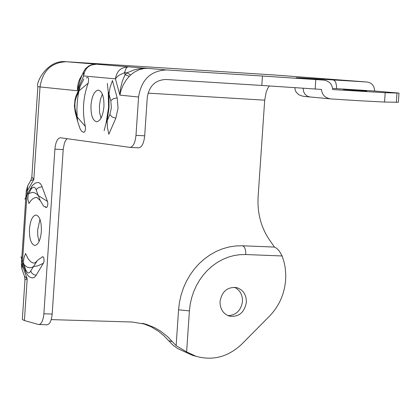 <?xml version="1.0" encoding="UTF-8"?>
<svg xmlns="http://www.w3.org/2000/svg" width="420" height="420" viewBox="0 0 420 420"><rect width="100%" height="100%" fill="white"/><g stroke="black" fill="none" stroke-linecap="round" stroke-linejoin="round"><path stroke-width="0.63" d="M67.153 138.679L65.546 140.564L64.533 142.763L63.278 148.528L52.18 314.034C51.513 320.628 49.849 324.214 47.177 324.786L47.029 324.786M63.189 149.578L54.894 149.147C55.619 142.149 57.409 138.348 60.27 137.739L130.058 147.389C133.219 146.759 135.198 142.742 135.991 135.34L144.685 135.812C143.892 143.209 141.902 147.221 138.726 147.845L138.558 147.835M144.685 135.812L147.263 97.545C149.105 86.005 155.311 79.984 165.879 79.485L261.802 85.449L262.442 76.02L322.875 80.047L298.478 78.067L296.142 77.8L299.25 77.852L366.508 81.968L274.397 74.981L66.334 61.735L103.714 64.811M39.968 219.287L37.611 230.276L37.805 235.924L39.065 241.505M102.396 94.18L100.438 99.33L99.445 105.704L99.614 112.529L100.999 118.183M41.354 231.483C41.57 221.603 39.769 216.106 35.947 214.988C32.498 215.733 30.335 220.395 29.468 228.974C29.243 238.838 31.049 244.335 34.886 245.469C38.32 244.734 40.477 240.072 41.354 231.483M103.934 106.664C104.165 96.747 102.281 91.224 98.291 90.095C94.395 90.893 91.964 95.933 90.983 105.215C90.741 115.117 92.631 120.635 96.642 121.779C100.511 120.992 102.942 115.952 103.934 106.664M47.177 324.786L38.362 324.471L24.407 320.539L22.328 319.494L24.974 279.841M38.902 324.544C41.554 323.972 43.218 320.381 43.88 313.777L52.18 314.034M54.894 149.147L43.88 313.777M135.991 135.34L138.574 97.031C141.346 79.695 150.665 70.665 166.525 69.935L262.442 76.02M32.597 277.93L34.293 277.431L35.747 275.961L43.596 262.826L44.021 261.135L43.974 258.599L43.265 256.909L42.446 256.762M25.746 269.934L27.353 272.548L28.523 272.99L29.72 272.517L36.818 261.445L34.388 263.12L32.939 262.915L30.844 261.839L28.266 259.03L25.568 253.538L24.066 257.56L23.541 260.747L23.593 263.335L25.746 269.934L25.61 271.609L26.103 272.853L28.675 276.37L30.975 277.636L32.771 277.935M45.323 206.614L46.284 207.627L47.208 206.84L47.843 204.199L47.654 201.905L41.669 185.672L40.352 183.629L38.829 182.616L37.002 182.59L35.285 183.104L32.445 185.341L27.137 194.271L24.901 199.174M47.518 201.442L38.309 195.594L35.679 188.706L34.629 187.462L33.458 187.1L31.5 188.496L28.182 194.565L27.836 199.122L28.912 203.464L30.991 200.519L32.655 198.917L34.944 197.647L37.076 197.39M86.247 78.125C88.379 76.272 89.04 77.926 88.226 83.087C83.071 97.057 82.105 111.489 85.318 126.394L85.523 128.573L85.134 130.767L84.315 132.121L83.591 132.248M106.123 122.871L108.586 107.41L108.234 91.697L108.974 94.048L109.032 107.483L107.184 120.692L109.862 114.529L111.368 107.74L110.786 100.721L108.974 94.048L110.035 87.596L112.434 80.551L117.185 97.913L118.046 108.245L115.815 118.225L108.822 134.269L107.378 127.171L107.184 120.692L106.123 122.871L104.15 130.673M103.651 64.806L147.541 68.381L143.84 68.518L138.91 69.804L134.085 72.308L129.859 75.621L126.341 79.795L123.186 85.019L120.908 90.704L119.894 95.114L120.43 88.883L122.215 81.438L125.071 74.692L126.992 72.839L134.153 69.92L138.59 68.875L143.068 68.36L147.541 68.381L166.525 69.935M129.161 76.33L125.071 74.692L124.509 72.67L126.011 68.486L126.987 67.273L127.717 67.016C120.745 67.337 116.655 71.279 115.448 78.855L83.606 75.952L77.364 90.757L77.7 85.811L78.508 82.236L79.805 78.834L82.315 74.686M332.661 88.4L374.635 91.019L399 93.093L398.365 102.265L384.562 102.05L357.394 100.632L331.312 98.952L304.805 96.479M399 93.093L385.208 92.71L332.666 89.56C332.178 83.984 329.075 80.829 323.363 80.089L322.875 80.047M330.74 98.9C325.138 98.017 322.04 94.857 321.442 89.428L261.802 85.449M343.408 89.444L366.77 91.151L343.408 89.444M31.862 177.009L33.826 179.529L30.728 180.574M142.349 323.295L151.011 326.729L158.681 331.401L163.921 335.727L172.888 345.093L177.581 348.526L192.313 355.273L196.109 356.312L186.622 351.939L176.138 345.649L167.643 336.714L160.545 331.086L154.707 327.695L146.396 324.361L132.237 322.03L51.219 319.61M148.04 93.14L264.695 100.165L258.106 196.812C257.171 214.221 261.581 229.467 271.346 242.545L274.449 247.076L276.696 248.33L279.227 250.919L282.145 255.969L284.188 262.521L285.18 267.624L285.763 274.591L285.642 279.862C284.471 294.058 279.116 306.127 269.577 316.071L242.046 343.88C228.38 356.848 213.066 360.99 196.109 356.312M24.439 276.15L27.195 278.833L24.99 279.841M227.95 315.63C236.171 315.215 241.017 310.49 242.482 301.455C242.603 294.661 239.899 289.926 234.376 287.259M246.377 302.353C246.414 294.777 243.222 289.868 236.791 287.627C227.561 286.634 221.975 291.254 220.033 301.481C219.986 308.947 223.104 313.834 229.394 316.144C238.733 317.289 244.393 312.69 246.377 302.353M80.451 79.107L83.459 71.967L83.606 75.952C84.788 68.549 88.798 64.696 95.645 64.386L91.88 64.717L88.835 65.919L85.564 68.565L83.528 71.799M80.157 79.8L77.364 90.757L40.01 86.93L33.826 179.529L27.221 190.984L22.286 264.957L27.195 278.833L24.407 320.539M130.604 74.939L126.992 72.839L124.509 72.67L119.012 75.233L117.185 76.703L115.448 78.855L119.894 95.114L138.574 97.031M25.61 271.609L22.633 263.177L26.371 266.663L27.767 267.367L29.925 267.745L31.385 267.55L33.569 266.569L37.863 265.85L43.381 263.245M46.284 207.627L43.496 205.968L40.246 200.555L38.309 195.594L36.314 193.73L34.214 192.659L32.051 192.402L27.137 194.271M77.653 121.438L75.159 111.941L75.437 110.497L77.159 117.038L77.653 121.438L80.21 129.134L81.842 131.507L83.837 132.3M75.159 111.941L74.419 106.071L74.965 99.871L75.883 96.458L80.078 86.457L78.215 94.558L77.264 102.008L76.907 109.594L77.159 117.038L85.318 126.394M76.288 95.419L76.34 97.031L78.902 90.967L88.226 83.087M176.138 345.649L178.563 309.813L179.445 302.389L181.072 295.087L183.419 287.994L186.464 281.206L190.155 274.806L194.455 268.884L199.306 263.503L204.64 258.741L210.389 254.657L216.478 251.297L222.836 248.703L229.378 246.913L236.014 245.936L242.671 245.789L274.449 247.076M264.695 100.165L266.243 91.938L267.887 88.116L269.383 85.927M366.508 81.968C371.621 82.472 374.33 85.491 374.635 91.019M117.185 97.913L113.411 98.627L110.786 100.721M315.168 88.993L315.808 79.564M31.841 177.009L37.873 86.63L40.01 86.93C42.599 70.796 51.371 62.396 66.334 61.735L66.145 61.719M21.368 264.574L22.286 264.957L21.956 269.12L21.368 264.574L26.292 190.706L27.799 185.661L27.221 190.984L26.292 190.706M30.833 271.168L31.684 272.895L32.802 274.003L34.193 274.811L36.199 275.268M36.257 189.977L36.981 188.853L38.572 187.609L42.116 186.748M31.143 189.053L31.374 186.91M115.815 118.225L112.172 117.033L109.862 114.529M76.34 97.031L75.29 100.585L74.897 103.651L74.954 107.756L75.437 110.497M282.145 255.969L245.763 254.536L239.909 254.672L234.066 255.539L228.317 257.124L222.726 259.413L217.371 262.374L212.315 265.97L207.627 270.165L203.369 274.901L199.589 280.114L196.345 285.742L193.672 291.711L191.609 297.953L190.176 304.379L189.404 310.905L186.622 351.939M172.379 341.691L168.646 340.694M384.562 102.05L385.208 92.71M396.349 102.317L396.984 93.104M333.081 79.842L334.782 80.824L335.774 82.551L336.52 85.822L336.556 88.641M178.563 309.813L189.404 310.905M242.671 245.789L244.193 246.887L245.081 248.64L245.737 251.837L245.763 254.536M310.228 97.025L307.451 96.254L304.889 94.07L303.629 91.744L303.082 88.153M65.966 61.714C46.799 59.435 35.39 83.685 37.873 86.63M24.98 279.825L24.539 276.428L21.956 269.12M31.841 177.02L30.786 180.469L27.799 185.661M80.367 79.306L80.189 79.737M22.633 263.177L21 256.798M36.818 261.445C36.178 261.282 38.162 259.691 42.767 256.673M40.246 200.555L36.677 197.369M108.234 91.697L107.331 83.422M80.078 86.457L83.864 78.986M146.396 324.361L142.716 323.405M309.792 96.983L302.536 96.164L298.678 94.705L296.074 91.98L295.16 89.875L294.84 87.591M138.726 147.845L130.058 147.389"/></g></svg>
